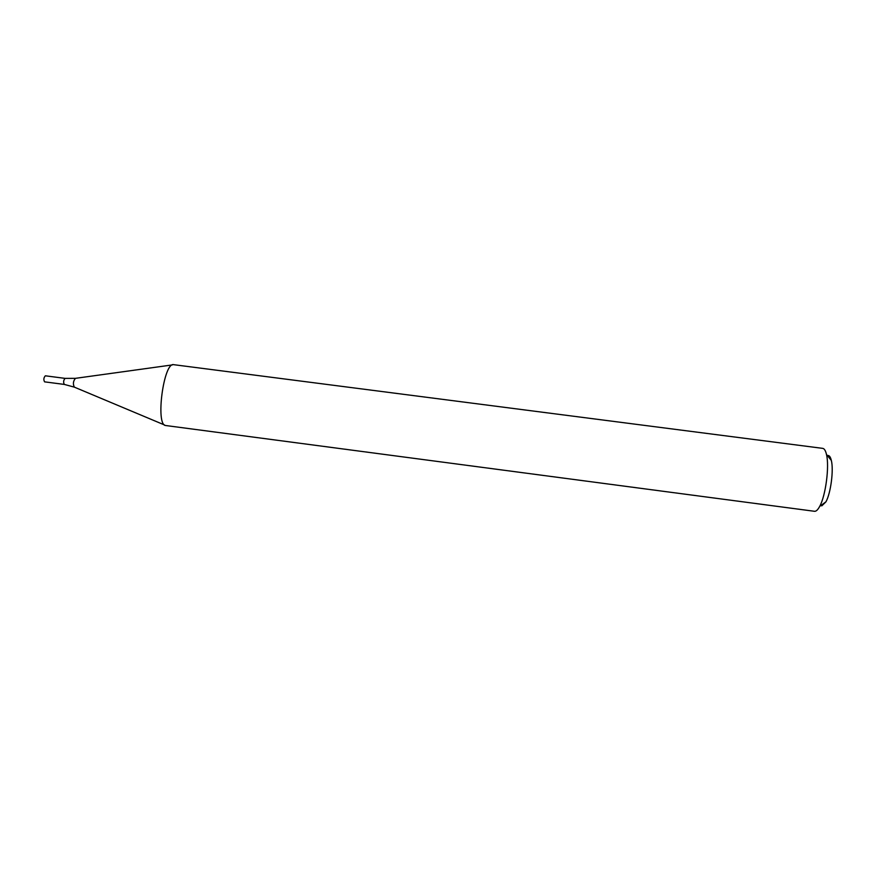<?xml version="1.0" encoding="UTF-8"?>
<svg xmlns="http://www.w3.org/2000/svg" width="876" height="876" viewBox="0 0 876 876"><rect width="100%" height="100%" fill="white"/><g stroke="black" fill="none" stroke-linecap="round" stroke-linejoin="round"><path stroke-width="1.31" d="M165.903 425.55L814.647 511.31C816.235 511.365 817.921 509.712 819.706 506.361C825.696 495.652 829.528 466.36 826.484 454.469C825.586 450.647 824.338 448.611 822.717 448.37L173.853 364.701M165.816 425.55L165.663 425.517C155.216 425.243 163.702 361.536 173.766 364.69M820.867 505.518L821.819 505.846L825.926 501.839C830.777 493.232 833.81 469.996 831.335 460.437C830.426 456.67 829.112 455.049 827.382 455.575M65.142 378.388L65.098 378.377C63.466 380.217 63.203 382.232 64.309 384.422L74.34 387.137L164.611 425.013M65.098 378.377C63.466 380.217 63.203 382.232 64.309 384.422L44.577 381.848C43.417 379.647 43.68 377.633 45.366 375.804L65.098 378.377L75.489 378.333C73.179 381.016 72.796 383.951 74.34 387.137M831.335 460.437L826.484 454.469M825.926 501.839L819.706 506.361M75.489 378.333L172.463 364.898"/></g></svg>
